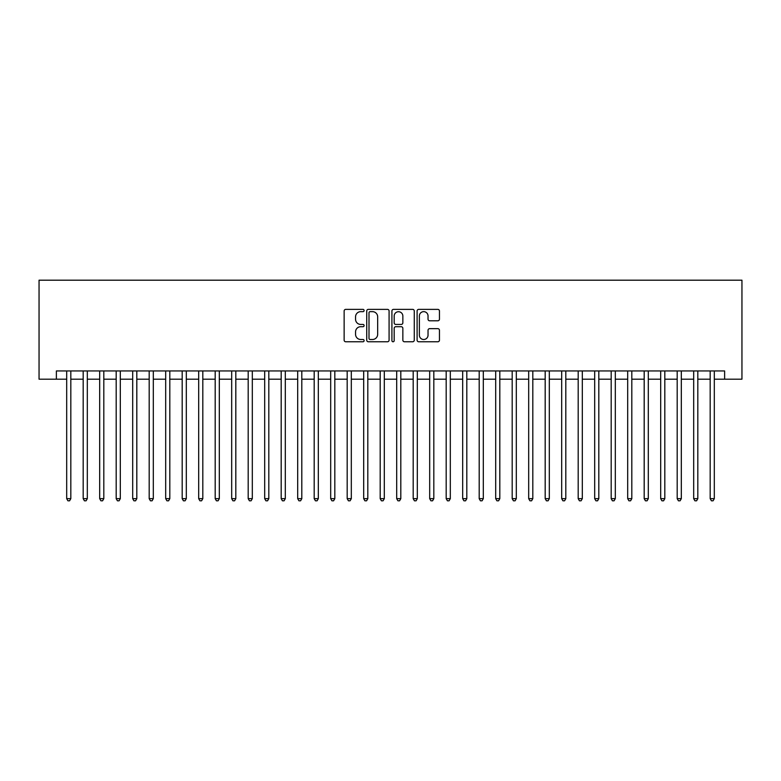 <?xml version="1.0" encoding="UTF-8"?>
<svg xmlns="http://www.w3.org/2000/svg" width="781" height="781" viewBox="0 0 781 781"><rect width="100%" height="100%" fill="white"/><g stroke="black" fill="none" stroke-linecap="round" stroke-linejoin="round"><path stroke-width="1.17" d="M364.102 310.506A1.132 1.132 0 0 0 362.97 309.374L345.758 309.374A1.621 1.621 0 0 0 344.138 310.994L344.138 340.145A1.621 1.621 0 0 0 345.758 341.766L362.97 341.766A1.132 1.132 0 0 0 364.102 340.633A1.132 1.132 0 0 0 362.97 339.501L360.744 339.501A5.184 5.184 0 0 1 355.56 334.317L355.56 331.886A5.184 5.184 0 0 1 360.744 326.702L362.97 326.702A1.132 1.132 0 0 0 364.102 325.57A1.132 1.132 0 0 0 362.97 324.437L360.744 324.437A5.184 5.184 0 0 1 355.56 319.253L355.56 316.822A5.184 5.184 0 0 1 360.744 311.648L362.97 311.648A1.132 1.132 0 0 0 364.102 310.506M437.829 320.796A1.621 1.621 0 0 0 439.449 319.175L439.449 310.994A1.621 1.621 0 0 0 437.829 309.374L418.723 309.374A1.621 1.621 0 0 0 417.103 310.994L417.103 340.145A1.621 1.621 0 0 0 418.723 341.766L437.829 341.766A1.621 1.621 0 0 0 439.449 340.145L439.449 330.265A1.621 1.621 0 0 0 437.829 328.655L429.657 328.655A1.621 1.621 0 0 0 428.037 330.265L428.037 335.166A4.335 4.335 0 0 1 423.702 339.501A4.335 4.335 0 0 1 419.368 335.166L419.368 315.973A4.335 4.335 0 0 1 423.702 311.648A4.335 4.335 0 0 1 428.037 315.973L428.037 319.175A1.621 1.621 0 0 0 429.657 320.796L437.829 320.796M56.378 379.195L56.378 370.946L724.622 370.946L724.622 379.195L741.95 379.195L741.95 280.194L39.05 280.194L39.05 379.195L66.688 379.195M389.084 310.994A1.621 1.621 0 0 0 387.464 309.374L368.349 309.374A1.621 1.621 0 0 0 366.728 310.994L366.728 340.145A1.621 1.621 0 0 0 368.349 341.766L387.464 341.766A1.621 1.621 0 0 0 389.084 340.145L389.084 310.994M393.536 309.374L412.651 309.374A1.621 1.621 0 0 1 414.272 310.994L414.272 340.145A1.621 1.621 0 0 1 412.651 341.766L404.47 341.766A1.621 1.621 0 0 1 402.85 340.145L402.85 328.323A1.621 1.621 0 0 0 401.229 326.702L395.801 326.702A1.621 1.621 0 0 0 394.18 328.323L394.18 340.633A1.132 1.132 0 0 1 393.048 341.766A1.132 1.132 0 0 1 391.916 340.633L391.916 310.994A1.621 1.621 0 0 1 393.536 309.374M70.817 379.195L83.186 379.195M87.316 379.195L99.685 379.195M103.814 379.195L116.184 379.195M120.313 379.195L132.692 379.195M136.812 379.195L149.191 379.195M153.31 379.195L165.689 379.195M169.809 379.195L182.188 379.195M186.317 379.195L198.686 379.195M202.816 379.195L215.185 379.195M219.315 379.195L231.684 379.195M235.813 379.195L248.192 379.195M252.312 379.195L264.691 379.195M268.81 379.195L281.189 379.195M285.309 379.195L297.688 379.195M301.808 379.195L314.187 379.195M318.316 379.195L330.685 379.195M334.815 379.195L347.184 379.195M351.313 379.195L363.692 379.195M367.812 379.195L380.191 379.195M384.311 379.195L396.689 379.195M400.809 379.195L413.188 379.195M417.308 379.195L429.687 379.195M433.816 379.195L446.185 379.195M450.315 379.195L462.684 379.195M466.813 379.195L479.192 379.195M483.312 379.195L495.691 379.195M499.811 379.195L512.19 379.195M516.309 379.195L528.688 379.195M532.808 379.195L545.187 379.195M549.316 379.195L561.685 379.195M565.815 379.195L578.184 379.195M582.314 379.195L594.683 379.195M598.812 379.195L611.191 379.195M615.311 379.195L627.69 379.195M631.809 379.195L644.188 379.195M648.308 379.195L660.687 379.195M664.816 379.195L677.186 379.195M681.315 379.195L693.684 379.195M697.814 379.195L710.183 379.195M714.312 379.195L724.622 379.195M370.135 311.648A1.132 1.132 0 0 0 369.003 312.781L369.003 338.368A1.132 1.132 0 0 0 370.135 339.501L372.478 339.501A5.184 5.184 0 0 0 377.662 334.317L377.662 316.822A5.184 5.184 0 0 0 372.478 311.648L370.135 311.648M402.85 316.061A4.335 4.335 0 0 0 398.515 311.726A4.335 4.335 0 0 0 394.18 316.061L394.18 322.817A1.621 1.621 0 0 0 395.801 324.437L401.229 324.437A1.621 1.621 0 0 0 402.85 322.817L402.85 316.061M70.817 370.946L70.817 498.659L66.688 498.659L66.688 370.946M70.817 498.659L69.577 500.806L67.927 500.806L66.688 498.659M87.316 370.946L87.316 498.659L83.186 498.659L83.186 370.946M87.316 498.659L86.076 500.806L84.426 500.806L83.186 498.659M103.814 370.946L103.814 498.659L99.685 498.659L99.685 370.946M103.814 498.659L102.575 500.806L100.925 500.806L99.685 498.659M120.313 370.946L120.313 498.659L116.184 498.659L116.184 370.946M120.313 498.659L119.073 500.806L117.423 500.806L116.184 498.659M136.812 370.946L136.812 498.659L132.692 498.659L132.692 370.946M136.812 498.659L135.572 500.806L133.922 500.806L132.692 498.659M153.31 370.946L153.31 498.659L149.191 498.659L149.191 370.946M153.31 498.659L152.07 500.806L150.421 500.806L149.191 498.659M169.809 370.946L169.809 498.659L165.689 498.659L165.689 370.946M169.809 498.659L168.579 500.806L166.929 500.806L165.689 498.659M186.317 370.946L186.317 498.659L182.188 498.659L182.188 370.946M186.317 498.659L185.077 500.806L183.428 500.806L182.188 498.659M202.816 370.946L202.816 498.659L198.686 498.659L198.686 370.946M202.816 498.659L201.576 500.806L199.926 500.806L198.686 498.659M219.315 370.946L219.315 498.659L215.185 498.659L215.185 370.946M219.315 498.659L218.075 500.806L216.425 500.806L215.185 498.659M235.813 370.946L235.813 498.659L231.684 498.659L231.684 370.946M235.813 498.659L234.573 500.806L232.923 500.806L231.684 498.659M252.312 370.946L252.312 498.659L248.192 498.659L248.192 370.946M252.312 498.659L251.072 500.806L249.422 500.806L248.192 498.659M268.81 370.946L268.81 498.659L264.691 498.659L264.691 370.946M268.81 498.659L267.571 500.806L265.921 500.806L264.691 498.659M285.309 370.946L285.309 498.659L281.189 498.659L281.189 370.946M285.309 498.659L284.079 500.806L282.429 500.806L281.189 498.659M301.808 370.946L301.808 498.659L297.688 498.659L297.688 370.946M301.808 498.659L300.578 500.806L298.928 500.806L297.688 498.659M318.316 370.946L318.316 498.659L314.187 498.659L314.187 370.946M318.316 498.659L317.076 500.806L315.426 500.806L314.187 498.659M334.815 370.946L334.815 498.659L330.685 498.659L330.685 370.946M334.815 498.659L333.575 500.806L331.925 500.806L330.685 498.659M351.313 370.946L351.313 498.659L347.184 498.659L347.184 370.946M351.313 498.659L350.073 500.806L348.424 500.806L347.184 498.659M367.812 370.946L367.812 498.659L363.692 498.659L363.692 370.946M367.812 498.659L366.572 500.806L364.922 500.806L363.692 498.659M384.311 370.946L384.311 498.659L380.191 498.659L380.191 370.946M384.311 498.659L383.071 500.806L381.421 500.806L380.191 498.659M400.809 370.946L400.809 498.659L396.689 498.659L396.689 370.946M400.809 498.659L399.579 500.806L397.929 500.806L396.689 498.659M417.308 370.946L417.308 498.659L413.188 498.659L413.188 370.946M417.308 498.659L416.078 500.806L414.428 500.806L413.188 498.659M433.816 370.946L433.816 498.659L429.687 498.659L429.687 370.946M433.816 498.659L432.576 500.806L430.927 500.806L429.687 498.659M450.315 370.946L450.315 498.659L446.185 498.659L446.185 370.946M450.315 498.659L449.075 500.806L447.425 500.806L446.185 498.659M466.813 370.946L466.813 498.659L462.684 498.659L462.684 370.946M466.813 498.659L465.574 500.806L463.924 500.806L462.684 498.659M483.312 370.946L483.312 498.659L479.192 498.659L479.192 370.946M483.312 498.659L482.072 500.806L480.422 500.806L479.192 498.659M499.811 370.946L499.811 498.659L495.691 498.659L495.691 370.946M499.811 498.659L498.571 500.806L496.921 500.806L495.691 498.659M516.309 370.946L516.309 498.659L512.19 498.659L512.19 370.946M516.309 498.659L515.079 500.806L513.429 500.806L512.19 498.659M532.808 370.946L532.808 498.659L528.688 498.659L528.688 370.946M532.808 498.659L531.578 500.806L529.928 500.806L528.688 498.659M549.316 370.946L549.316 498.659L545.187 498.659L545.187 370.946M549.316 498.659L548.077 500.806L546.427 500.806L545.187 498.659M565.815 370.946L565.815 498.659L561.685 498.659L561.685 370.946M565.815 498.659L564.575 500.806L562.925 500.806L561.685 498.659M582.314 370.946L582.314 498.659L578.184 498.659L578.184 370.946M582.314 498.659L581.074 500.806L579.424 500.806L578.184 498.659M598.812 370.946L598.812 498.659L594.683 498.659L594.683 370.946M598.812 498.659L597.572 500.806L595.923 500.806L594.683 498.659M615.311 370.946L615.311 498.659L611.191 498.659L611.191 370.946M615.311 498.659L614.071 500.806L612.421 500.806L611.191 498.659M631.809 370.946L631.809 498.659L627.69 498.659L627.69 370.946M631.809 498.659L630.579 500.806L628.93 500.806L627.69 498.659M648.308 370.946L648.308 498.659L644.188 498.659L644.188 370.946M648.308 498.659L647.078 500.806L645.428 500.806L644.188 498.659M664.816 370.946L664.816 498.659L660.687 498.659L660.687 370.946M664.816 498.659L663.577 500.806L661.927 500.806L660.687 498.659M681.315 370.946L681.315 498.659L677.186 498.659L677.186 370.946M681.315 498.659L680.075 500.806L678.425 500.806L677.186 498.659M697.814 370.946L697.814 498.659L693.684 498.659L693.684 370.946M697.814 498.659L696.574 500.806L694.924 500.806L693.684 498.659M714.312 370.946L714.312 498.659L710.183 498.659L710.183 370.946M714.312 498.659L713.073 500.806L711.423 500.806L710.183 498.659"/></g></svg>
